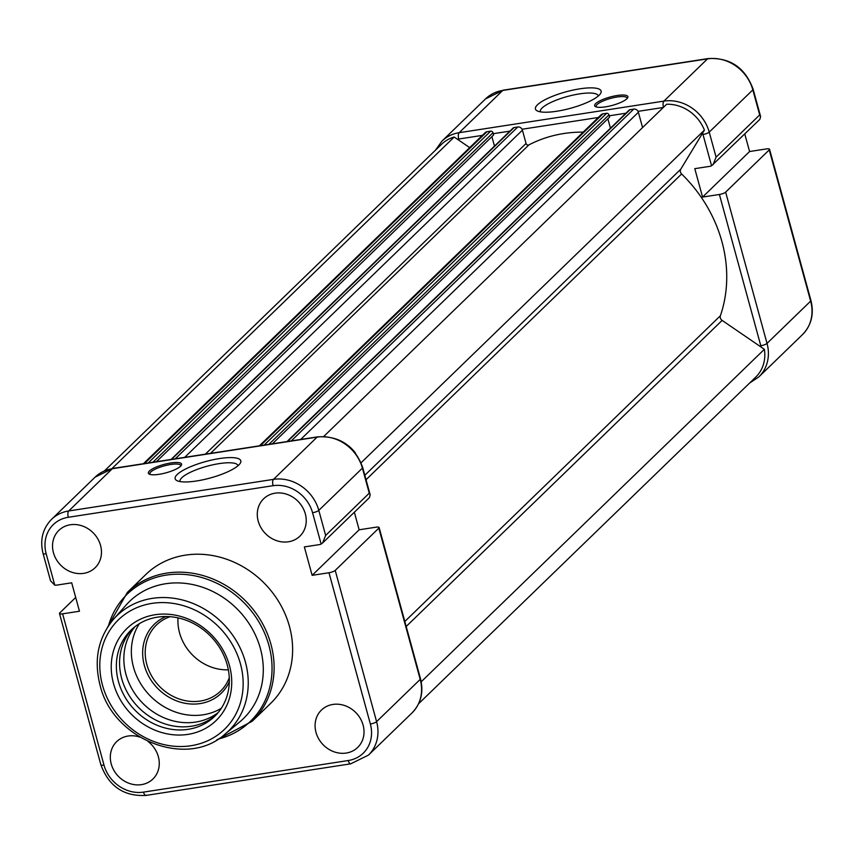 <?xml version="1.0" encoding="UTF-8"?>
<svg xmlns="http://www.w3.org/2000/svg" width="854" height="854" viewBox="0 0 854 854"><rect width="100%" height="100%" fill="white"/><g stroke="black" fill="none" stroke-linecap="round" stroke-linejoin="round"><path stroke-width="1.28" d="M595.697 103.58A17.219 4.323 164.7 0 1 615.83 95.723A17.219 4.323 164.7 0 1 627.626 97.868A17.219 4.323 164.7 0 1 626.868 98.776A17.219 4.323 164.7 0 1 611.048 105.715A17.219 4.323 164.7 0 1 595.537 106.654A17.219 4.323 164.7 0 1 595.697 103.58M627.049 98.594A16.023 4.014 -15.3 0 0 627.039 98.071A16.023 4.014 -15.3 0 0 613.834 97.612A16.023 4.014 -15.3 0 0 597.095 104.54A16.023 4.014 -15.3 0 0 596.145 106.526A16.023 4.014 -15.3 0 0 596.391 106.974M537.465 104.796A34.043 8.54 164.7 0 1 577.261 89.254A34.043 8.54 164.7 0 1 600.575 93.502A34.043 8.54 164.7 0 1 599.081 95.296A34.043 8.54 164.7 0 1 567.793 108.992A34.043 8.54 164.7 0 1 537.145 110.849A34.043 8.54 164.7 0 1 537.465 104.796M598.302 96A30.039 7.537 -15.3 0 0 598.27 95.861A30.039 7.537 -15.3 0 0 573.514 94.997A30.039 7.537 -15.3 0 0 542.119 107.978A30.039 7.537 -15.3 0 0 540.326 111.714A30.039 7.537 -15.3 0 0 540.368 111.842M713.015 164.737L716.079 157.168L759.686 114.927L760.626 116.614L759.825 119.379L711.563 165.793A7.013 6.17 -134.1 0 1 709.823 166.349L694.782 168.665L702.564 197.082L719.41 194.477A5.007 1.26 -15.3 0 0 725.644 192.129L767.02 343.383L810.638 301.131L769.251 149.888L725.644 192.129M769.251 149.888A5.007 1.26 -15.3 0 0 769.55 149.258A5.007 1.26 -15.3 0 0 766.433 148.927L749.577 151.532L744.773 133.971M749.577 151.532L702.564 197.082M418.588 703.749L755.758 377.094A37.042 32.623 -134.1 0 0 764.373 349.307L722.132 320.399A4.003 3.523 45.9 0 1 720.392 315.734A136.16 119.902 -134.1 0 0 681.62 173.992A4.003 3.523 45.9 0 1 680.766 169.199L704.411 130.128L361.082 462.761M469.689 147.635L454.2 137.035L111.981 468.579M454.2 137.035A37.042 32.623 -134.1 0 0 441.657 144.198L104.487 470.853M156.389 461.715L493.612 135.007L492.993 132.754A2.007 1.761 -134.1 0 0 490.676 131.164L486.961 131.74A4.003 3.523 -134.1 0 0 485.2 132.605L143.429 463.711M494.477 146.098L491.893 136.661M583.229 132.103A136.16 119.902 -134.1 0 0 528.893 144.892A2.007 1.761 45.9 0 1 526.053 143.472L522.413 130.171A4.003 3.523 -134.1 0 0 517.77 126.99L514.055 127.566A2.007 1.761 -134.1 0 0 513.169 127.993L171.046 459.463M272.351 443.834L609.585 117.115L608.966 114.874A2.007 1.761 -134.1 0 0 606.65 113.283L602.935 113.849A4.003 3.523 -134.1 0 0 601.163 114.714L259.402 445.831M610.45 128.217L607.867 118.781M642.571 127.577L638.386 112.28A4.003 3.523 -134.1 0 0 633.732 109.098L630.017 109.675A2.007 1.761 -134.1 0 0 629.142 110.102L287.008 441.571M704.411 130.128A37.042 32.623 -134.1 0 0 666.622 104.263L323.762 436.447M355.456 453.015A37.042 32.623 -134.1 0 0 348.528 445.863M764.373 349.307L421.203 681.78M180.557 466.231A17.219 4.323 164.7 0 1 164.726 473.169A17.219 4.323 164.7 0 1 149.226 474.109A17.219 4.323 164.7 0 1 149.386 471.045A17.219 4.323 164.7 0 1 169.519 463.178A17.219 4.323 164.7 0 1 181.315 465.323A17.219 4.323 164.7 0 1 180.557 466.231M180.738 466.049A16.023 4.014 -15.3 0 0 180.728 465.526A16.023 4.014 -15.3 0 0 167.523 465.078A16.023 4.014 -15.3 0 0 150.784 471.995A16.023 4.014 -15.3 0 0 149.824 473.981A16.023 4.014 -15.3 0 0 150.08 474.429M238.789 465.024A34.043 8.54 164.7 0 1 207.501 478.731A34.043 8.54 164.7 0 1 176.853 480.578A34.043 8.54 164.7 0 1 177.173 474.525A34.043 8.54 164.7 0 1 216.969 458.982A34.043 8.54 164.7 0 1 240.273 463.231A34.043 8.54 164.7 0 1 238.789 465.024M238.01 465.729A30.039 7.537 -15.3 0 0 237.978 465.59A30.039 7.537 -15.3 0 0 213.222 464.725A30.039 7.537 -15.3 0 0 181.827 477.706A30.039 7.537 -15.3 0 0 180.034 481.442A30.039 7.537 -15.3 0 0 180.077 481.571M113.497 683.499A64.071 56.428 45.9 0 1 155.118 614.731A64.071 56.428 45.9 0 1 229.47 665.608A64.071 56.428 45.9 0 1 187.848 734.387A64.071 56.428 45.9 0 1 113.497 683.499M227.207 664.85A60.068 52.895 -134.1 0 0 185.798 620.121A60.068 52.895 -134.1 0 0 131.046 630.092A60.068 52.895 -134.1 0 0 118.482 681.62A60.068 52.895 -134.1 0 0 159.89 726.348A60.068 52.895 -134.1 0 0 214.642 716.378A60.068 52.895 -134.1 0 0 227.207 664.85M228.349 669.814A46.052 40.554 45.9 0 1 179.543 632.793A46.052 40.554 45.9 0 1 178.027 617.869M229.31 681.834A48.059 42.316 45.9 0 1 184.827 703.237A48.059 42.316 45.9 0 1 144.347 665.415A48.059 42.316 45.9 0 1 166.039 616.524M170.063 616.695A46.052 40.554 -134.1 0 0 156.474 624.979A46.052 40.554 -134.1 0 0 146.835 664.476A46.052 40.554 -134.1 0 0 178.593 698.775A46.052 40.554 -134.1 0 0 220.567 691.132A46.052 40.554 -134.1 0 0 229.267 677.809M134.996 626.676A60.068 52.895 -134.1 0 0 125.965 674.372A60.068 52.895 -134.1 0 0 218.186 712.546M139.362 623.676A60.068 52.895 -134.1 0 0 133.47 667.091A60.068 52.895 -134.1 0 0 221.314 708.265M132.68 628.576A60.068 52.895 -134.1 0 0 121.684 678.514A60.068 52.895 -134.1 0 0 216.211 714.787M225.072 734.098L239.696 721.95A81.696 71.939 -134.1 0 0 260.406 648.624A81.696 71.939 -134.1 0 0 201.544 586.922A81.696 71.939 -134.1 0 0 126.264 604.878L113.667 619.107A80.233 70.658 45.9 0 1 187.602 601.483A80.233 70.658 45.9 0 1 245.408 662.085A80.233 70.658 45.9 0 1 225.072 734.098C186.78 769.08 112.482 739.489 99.993 684.929C93.662 659.576 98.221 637.628 113.667 619.107M252.186 721.267L270.697 703.333A89.702 78.995 -134.1 0 0 289.453 626.388A89.702 78.995 -134.1 0 0 227.612 559.583A89.702 78.995 -134.1 0 0 145.853 574.475L127.342 592.42A89.702 78.995 45.9 0 1 209.102 577.528A89.702 78.995 45.9 0 1 270.942 644.322A89.702 78.995 45.9 0 1 252.186 721.267L216.617 740.023M148.041 741.507A26.026 22.919 45.9 0 1 158.353 756.697A26.026 22.919 45.9 0 1 153.218 778.72A26.026 22.919 45.9 0 1 129.402 783.428A26.026 22.919 45.9 0 1 111.233 763.967A26.026 22.919 45.9 0 1 116.998 741.336A26.026 22.919 45.9 0 1 139.757 737.087M316.001 732.38A26.026 22.919 45.9 0 1 321.755 709.759A26.026 22.919 45.9 0 1 345.39 705.81A26.026 22.919 45.9 0 1 363.11 725.121A26.026 22.919 45.9 0 1 357.975 747.143A26.026 22.919 45.9 0 1 334.17 751.851A26.026 22.919 45.9 0 1 316.001 732.38M70.348 524.762A26.026 22.919 45.9 0 1 97.687 538.671A26.026 22.919 45.9 0 1 95.413 567.451A26.026 22.919 45.9 0 1 83.649 573.365A26.026 22.919 45.9 0 1 56.065 559.039A26.026 22.919 45.9 0 1 59.204 530.067A26.026 22.919 45.9 0 1 70.348 524.762M275.105 493.174A26.026 22.919 45.9 0 1 302.455 507.084A26.026 22.919 45.9 0 1 300.181 535.874A26.026 22.919 45.9 0 1 288.406 541.788A26.026 22.919 45.9 0 1 260.822 527.452A26.026 22.919 45.9 0 1 263.961 498.49A26.026 22.919 45.9 0 1 275.105 493.174M325.652 535.437L369.259 493.185L362.406 468.131L318.798 510.382L325.652 535.437L322.588 542.995L321.136 544.051A7.013 6.17 -134.1 0 1 319.396 544.606L304.355 546.923L312.126 575.34L328.982 572.746A5.007 1.26 -15.3 0 0 335.216 570.397L378.824 528.146A5.007 1.26 -15.3 0 0 379.123 527.526A5.007 1.26 -15.3 0 0 375.995 527.196L359.15 529.79L354.346 512.229M321.136 544.051L312.564 512.731A34.043 29.975 -134.1 0 0 273.066 485.702L68.299 517.278A34.043 29.975 -134.1 0 0 46.191 553.819A5.007 1.26 164.7 0 1 43.063 553.488L50.557 580.848L54.763 585.139A7.013 6.17 -134.1 0 0 56.652 585.129L71.693 582.812L79.465 611.229L62.609 613.834L103.985 765.088A34.043 29.975 -134.1 0 0 143.493 792.117L348.251 760.53A34.043 29.975 -134.1 0 0 370.358 724L328.982 572.746M146.472 795.138A5.007 2.007 -98.8 0 1 145.959 795.416C123.894 796.59 108.864 786.374 100.868 764.757L59.492 613.503A5.007 1.26 -15.3 0 1 59.78 612.884L75.696 597.458M59.492 613.503A5.007 1.26 -15.3 0 0 62.609 613.834M312.126 575.34L359.15 529.79M369.259 493.185L370.188 494.872L369.398 497.647L322.588 542.995M759.686 114.927L752.833 89.873L709.226 132.114L716.079 157.168M761.127 347.087A34.043 29.975 -134.1 0 0 760.797 345.731L719.41 194.477M711.563 165.793L702.991 134.462A34.043 29.975 -134.1 0 0 702.596 133.128M663.323 107.465L638.013 111.362M625.918 113.23L609.222 115.802M598.302 117.489L522.04 129.253M509.945 131.121L493.249 133.694M482.329 135.38L458.737 139.021A34.043 29.975 -134.1 0 0 457.434 139.245M663.462 107.326A5.007 2.007 -98.8 0 1 663.921 101.114L707.528 58.862L502.771 90.439L459.164 132.69L663.921 101.114A39.049 34.384 45.9 0 1 709.226 132.114A5.007 1.26 -15.3 0 1 702.991 134.462M502.771 90.439A39.049 34.384 -134.1 0 0 485.574 98.861L503.284 90.172A5.007 2.007 81.2 0 0 502.771 90.439M485.574 98.861L441.966 141.102A39.049 34.384 45.9 0 1 459.164 132.69A5.007 2.007 -98.8 0 0 458.737 139.021M708.041 58.584C730.106 57.41 745.136 67.626 753.132 89.243A5.007 1.26 164.7 0 1 752.833 89.873A39.049 34.384 -134.1 0 0 707.528 58.862A5.007 2.007 81.2 0 1 708.041 58.584L503.284 90.172M802.472 334.629A39.049 34.384 -134.1 0 0 810.638 301.131A5.007 1.26 -15.3 0 0 810.937 300.512C814.225 313.93 811.407 325.299 802.472 334.629L758.864 376.881A39.049 34.384 45.9 0 0 767.02 343.383A5.007 1.26 164.7 0 1 760.797 345.731M722.132 320.399L406.194 626.484M681.62 173.992L366.046 479.724M486.961 131.74L144.475 463.551M490.676 131.164L148.18 462.985M492.993 132.754L152.898 462.26M514.055 127.566L171.558 459.377M517.77 126.99L175.273 458.801M522.413 130.171L184.71 457.349M526.053 143.472L205.366 454.168M528.893 144.892L210.49 453.378M602.935 113.849L260.438 445.671M606.65 113.283L264.153 445.094M608.966 114.874L268.871 444.368M630.017 109.675L287.531 441.486M633.732 109.098L291.246 440.92M638.386 112.28L300.672 439.468M680.766 169.199L364.829 475.283M720.392 315.734L404.828 621.477M102.491 685.196A76.23 67.135 -134.1 0 0 190.954 745.734A76.23 67.135 -134.1 0 0 240.465 663.91A76.23 67.135 -134.1 0 0 152.012 603.372A76.23 67.135 -134.1 0 0 102.491 685.196M218.165 739.084A88.528 77.96 -134.1 0 0 268.914 645.421A88.528 77.96 -134.1 0 0 188.382 574.817A88.528 77.96 -134.1 0 0 108.458 625.854M46.191 553.819L54.763 585.139M95.136 477.119L112.856 468.43A5.007 2.007 81.2 0 0 112.333 468.707L68.726 510.959L273.493 479.372L317.101 437.12L112.333 468.707A39.049 34.384 -134.1 0 0 95.136 477.119L51.528 519.371A39.049 34.384 45.9 0 1 68.726 510.959A5.007 2.007 -98.8 0 0 68.299 517.278M335.216 570.397L376.593 721.651L420.2 679.4L378.824 528.146M273.066 485.702A5.007 2.007 -98.8 0 1 273.493 479.372A39.049 34.384 45.9 0 1 318.798 510.382A5.007 1.26 -15.3 0 1 312.564 512.731M317.613 436.853C339.678 435.679 354.709 445.895 362.704 467.512A5.007 1.26 164.7 0 1 362.406 468.131A39.049 34.384 -134.1 0 0 317.101 437.12A5.007 2.007 81.2 0 1 317.613 436.853L112.856 468.43M370.358 724A5.007 1.26 164.7 0 0 376.593 721.651A39.049 34.384 45.9 0 1 368.426 755.139L412.034 712.898A39.049 34.384 -134.1 0 0 420.2 679.4A5.007 1.26 -15.3 0 0 420.499 678.781C423.797 692.188 420.969 703.568 412.034 712.898M351.229 763.561A5.007 2.007 -98.8 0 1 350.716 763.828A5.007 2.007 -98.8 0 1 348.251 760.53M368.426 755.139L350.716 763.828L145.959 795.416A5.007 2.007 -98.8 0 1 143.493 792.117M100.868 764.757A5.007 1.26 -15.3 0 0 103.985 765.088M810.937 300.512L769.55 149.258M749.513 383.147L758.864 376.881M760.626 116.614L753.132 89.243M441.966 141.102L435.412 150.251M107.476 627.37L127.342 592.42M420.499 678.781L379.123 527.526M51.528 519.371C42.593 528.701 39.775 540.07 43.063 553.488M370.188 494.872L362.704 467.512"/></g></svg>
